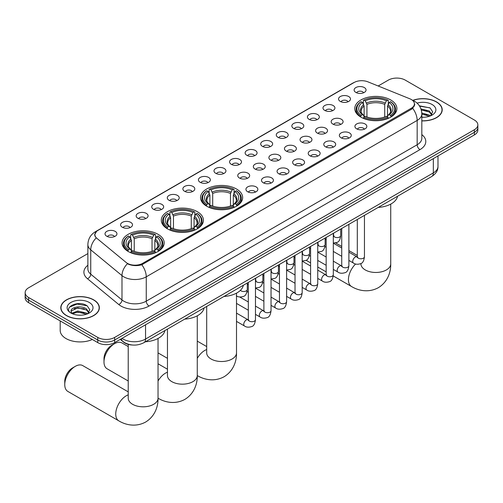 <?xml version="1.0" encoding="UTF-8"?>
<svg xmlns="http://www.w3.org/2000/svg" width="503" height="503" viewBox="0 0 503 503"><rect width="100%" height="100%" fill="white"/><g stroke="black" fill="none" stroke-linecap="round" stroke-linejoin="round"><path stroke-width="0.75" d="M236.492 189.002A21.063 12.16 0 0 0 213.536 186.362A21.063 12.16 0 0 0 200.534 197.597A21.063 12.16 0 0 0 206.702 206.199A21.063 12.16 0 0 0 229.657 208.833A21.063 12.16 0 0 0 242.66 197.597A21.063 12.16 0 0 0 236.492 189.002M197.264 211.65A21.063 12.16 0 0 0 174.308 209.015A21.063 12.16 0 0 0 161.3 220.251A21.063 12.16 0 0 0 167.474 228.846A21.063 12.16 0 0 0 190.43 231.487A21.063 12.16 0 0 0 203.432 220.251A21.063 12.16 0 0 0 197.264 211.65M158.03 234.297A21.063 12.16 0 0 0 135.074 231.663A21.063 12.16 0 0 0 122.072 242.899A21.063 12.16 0 0 0 128.24 251.5A21.063 12.16 0 0 0 151.196 254.134A21.063 12.16 0 0 0 164.198 242.899A21.063 12.16 0 0 0 158.03 234.297M390.724 99.952A21.063 12.16 0 0 0 367.768 97.318A21.063 12.16 0 0 0 354.766 108.554A21.063 12.16 0 0 0 360.934 117.155A21.063 12.16 0 0 0 383.89 119.789A21.063 12.16 0 0 0 396.892 108.554A21.063 12.16 0 0 0 390.724 99.952M340.305 101.417A5.961 3.439 180 0 1 339.123 100.443A5.961 3.439 180 0 1 341.097 96.167A5.961 3.439 180 0 1 348.736 96.551A5.961 3.439 180 0 1 349.918 100.443A5.961 3.439 180 0 1 340.305 101.417M348.013 101.769A3.578 2.062 0 0 0 347.051 100.77A3.578 2.062 0 0 0 343.524 100.242A3.578 2.062 0 0 0 341.034 101.769M324.737 110.402A5.961 3.439 180 0 1 323.555 109.434A5.961 3.439 180 0 1 325.529 105.152A5.961 3.439 180 0 1 333.168 105.536A5.961 3.439 180 0 1 334.35 109.434A5.961 3.439 180 0 1 324.737 110.402M332.439 110.761A3.578 2.062 0 0 0 331.483 109.755A3.578 2.062 0 0 0 327.956 109.233A3.578 2.062 0 0 0 325.46 110.761M309.169 119.393A5.961 3.439 180 0 1 307.987 118.419A5.961 3.439 180 0 1 309.961 114.143A5.961 3.439 180 0 1 317.6 114.527A5.961 3.439 180 0 1 318.783 118.419A5.961 3.439 180 0 1 309.169 119.393M316.871 119.752A3.578 2.062 0 0 0 315.915 118.746A3.578 2.062 0 0 0 312.388 118.224A3.578 2.062 0 0 0 309.892 119.752M293.601 128.384A5.961 3.439 180 0 1 292.413 127.41A5.961 3.439 180 0 1 294.387 123.128A5.961 3.439 180 0 1 302.026 123.512A5.961 3.439 180 0 1 303.215 127.41A5.961 3.439 180 0 1 293.601 128.384M301.303 128.737A3.578 2.062 0 0 0 300.341 127.731A3.578 2.062 0 0 0 296.82 127.209A3.578 2.062 0 0 0 294.324 128.737M278.027 137.369A5.961 3.439 180 0 1 276.845 136.395A5.961 3.439 180 0 1 278.819 132.119A5.961 3.439 180 0 1 286.459 132.503A5.961 3.439 180 0 1 287.641 136.395A5.961 3.439 180 0 1 278.027 137.369M285.735 137.728A3.578 2.062 0 0 0 284.773 136.722A3.578 2.062 0 0 0 281.252 136.2A3.578 2.062 0 0 0 278.756 137.728M262.459 146.36A5.961 3.439 180 0 1 261.277 145.386A5.961 3.439 180 0 1 263.251 141.11A5.961 3.439 180 0 1 270.891 141.494A5.961 3.439 180 0 1 272.073 145.386A5.961 3.439 180 0 1 262.459 146.36M270.168 146.719A3.578 2.062 0 0 0 269.206 145.713A3.578 2.062 0 0 0 265.678 145.185A3.578 2.062 0 0 0 263.188 146.719M246.891 155.345A5.961 3.439 180 0 1 245.709 154.377A5.961 3.439 180 0 1 247.683 150.095A5.961 3.439 180 0 1 255.323 150.479A5.961 3.439 180 0 1 256.505 154.377A5.961 3.439 180 0 1 246.891 155.345M254.593 155.704A3.578 2.062 0 0 0 253.638 154.698A3.578 2.062 0 0 0 250.11 154.176A3.578 2.062 0 0 0 247.614 155.704M231.323 164.336A5.961 3.439 180 0 1 230.141 163.362A5.961 3.439 180 0 1 232.116 159.086A5.961 3.439 180 0 1 239.755 159.47A5.961 3.439 180 0 1 240.937 163.362A5.961 3.439 180 0 1 231.323 164.336M239.026 164.695A3.578 2.062 0 0 0 238.064 163.689A3.578 2.062 0 0 0 234.543 163.167A3.578 2.062 0 0 0 232.046 164.695M215.756 173.328A5.961 3.439 180 0 1 214.567 172.353A5.961 3.439 180 0 1 216.541 168.071A5.961 3.439 180 0 1 224.181 168.461A5.961 3.439 180 0 1 225.369 172.353A5.961 3.439 180 0 1 215.756 173.328M223.458 173.68A3.578 2.062 0 0 0 222.496 172.674A3.578 2.062 0 0 0 218.975 172.152A3.578 2.062 0 0 0 216.479 173.68M200.181 182.312A5.961 3.439 180 0 1 198.999 181.338A5.961 3.439 180 0 1 200.974 177.062A5.961 3.439 180 0 1 208.613 177.446A5.961 3.439 180 0 1 209.795 181.338A5.961 3.439 180 0 1 200.181 182.312M207.89 182.671A3.578 2.062 0 0 0 206.928 181.665A3.578 2.062 0 0 0 203.407 181.143A3.578 2.062 0 0 0 200.911 182.671M184.614 191.303A5.961 3.439 180 0 1 183.432 190.329A5.961 3.439 180 0 1 185.406 186.053A5.961 3.439 180 0 1 193.045 186.437A5.961 3.439 180 0 1 194.227 190.329A5.961 3.439 180 0 1 184.614 191.303M192.322 191.662A3.578 2.062 0 0 0 191.36 190.656A3.578 2.062 0 0 0 187.833 190.128A3.578 2.062 0 0 0 185.343 191.662M169.046 200.295A5.961 3.439 180 0 1 167.864 199.32A5.961 3.439 180 0 1 169.838 195.038A5.961 3.439 180 0 1 177.477 195.422A5.961 3.439 180 0 1 178.659 199.32A5.961 3.439 180 0 1 169.046 200.295M176.748 200.647A3.578 2.062 0 0 0 175.792 199.641A3.578 2.062 0 0 0 172.265 199.119A3.578 2.062 0 0 0 169.769 200.647M153.478 209.279A5.961 3.439 180 0 1 152.296 208.305A5.961 3.439 180 0 1 154.27 204.029A5.961 3.439 180 0 1 161.909 204.413A5.961 3.439 180 0 1 163.091 208.305A5.961 3.439 180 0 1 153.478 209.279M161.18 209.638A3.578 2.062 0 0 0 160.218 208.632A3.578 2.062 0 0 0 156.697 208.11A3.578 2.062 0 0 0 154.201 209.638M137.91 218.271A5.961 3.439 180 0 1 136.722 217.296A5.961 3.439 180 0 1 138.696 213.021A5.961 3.439 180 0 1 146.335 213.404A5.961 3.439 180 0 1 147.524 217.296A5.961 3.439 180 0 1 137.91 218.271M145.612 218.629A3.578 2.062 0 0 0 144.65 217.623A3.578 2.062 0 0 0 141.129 217.095A3.578 2.062 0 0 0 138.633 218.629M122.336 227.255A5.961 3.439 180 0 1 121.154 226.287A5.961 3.439 180 0 1 123.128 222.005A5.961 3.439 180 0 1 130.767 222.389A5.961 3.439 180 0 1 131.949 226.287A5.961 3.439 180 0 1 122.336 227.255M130.044 227.614A3.578 2.062 0 0 0 129.082 226.608A3.578 2.062 0 0 0 125.561 226.086A3.578 2.062 0 0 0 123.065 227.614M106.768 236.247A5.961 3.439 180 0 1 105.586 235.272A5.961 3.439 180 0 1 107.56 230.996A5.961 3.439 180 0 1 115.2 231.38A5.961 3.439 180 0 1 116.382 235.272A5.961 3.439 180 0 1 106.768 236.247M114.477 236.605A3.578 2.062 0 0 0 113.515 235.599A3.578 2.062 0 0 0 109.987 235.077A3.578 2.062 0 0 0 107.497 236.605M355.873 92.426A5.961 3.439 180 0 1 354.69 91.452A5.961 3.439 180 0 1 356.665 87.176A5.961 3.439 180 0 1 364.304 87.56A5.961 3.439 180 0 1 365.486 91.452A5.961 3.439 180 0 1 355.873 92.426M363.581 92.785A3.578 2.062 0 0 0 362.619 91.779A3.578 2.062 0 0 0 359.098 91.257A3.578 2.062 0 0 0 356.602 92.785M332.917 124.115A5.961 3.439 180 0 1 331.735 123.141A5.961 3.439 180 0 1 333.709 118.865A5.961 3.439 180 0 1 341.348 119.249A5.961 3.439 180 0 1 342.53 123.141A5.961 3.439 180 0 1 332.917 124.115M340.619 124.474A3.578 2.062 0 0 0 339.657 123.468A3.578 2.062 0 0 0 336.136 122.939A3.578 2.062 0 0 0 333.64 124.474M317.343 133.106A5.961 3.439 180 0 1 316.161 132.132A5.961 3.439 180 0 1 318.135 127.85A5.961 3.439 180 0 1 325.774 128.234A5.961 3.439 180 0 1 326.963 132.132A5.961 3.439 180 0 1 317.343 133.106M325.051 133.458A3.578 2.062 0 0 0 324.089 132.452A3.578 2.062 0 0 0 320.568 131.931A3.578 2.062 0 0 0 318.072 133.458M301.775 142.091A5.961 3.439 180 0 1 300.593 141.117A5.961 3.439 180 0 1 302.567 136.841A5.961 3.439 180 0 1 310.206 137.225A5.961 3.439 180 0 1 311.388 141.117A5.961 3.439 180 0 1 301.775 142.091M309.483 142.45A3.578 2.062 0 0 0 308.521 141.444A3.578 2.062 0 0 0 305 140.922A3.578 2.062 0 0 0 302.504 142.45M286.207 151.082A5.961 3.439 180 0 1 285.025 150.108A5.961 3.439 180 0 1 286.999 145.832A5.961 3.439 180 0 1 294.639 146.216A5.961 3.439 180 0 1 295.821 150.108A5.961 3.439 180 0 1 286.207 151.082M293.909 151.441A3.578 2.062 0 0 0 292.953 150.435A3.578 2.062 0 0 0 289.426 149.907A3.578 2.062 0 0 0 286.936 151.441M270.639 160.067A5.961 3.439 180 0 1 269.457 159.099A5.961 3.439 180 0 1 271.431 154.817A5.961 3.439 180 0 1 279.071 155.201A5.961 3.439 180 0 1 280.253 159.099A5.961 3.439 180 0 1 270.639 160.067M278.341 160.426A3.578 2.062 0 0 0 277.386 159.42A3.578 2.062 0 0 0 273.858 158.898A3.578 2.062 0 0 0 271.362 160.426M255.071 169.058A5.961 3.439 180 0 1 253.889 168.084A5.961 3.439 180 0 1 255.864 163.808A5.961 3.439 180 0 1 263.503 164.192A5.961 3.439 180 0 1 264.685 168.084A5.961 3.439 180 0 1 255.071 169.058M262.773 169.417A3.578 2.062 0 0 0 261.812 168.411A3.578 2.062 0 0 0 258.291 167.889A3.578 2.062 0 0 0 255.794 169.417M239.497 178.049A5.961 3.439 180 0 1 238.315 177.075A5.961 3.439 180 0 1 240.289 172.793A5.961 3.439 180 0 1 247.929 173.177A5.961 3.439 180 0 1 249.111 177.075A5.961 3.439 180 0 1 239.497 178.049M247.206 178.402A3.578 2.062 0 0 0 246.244 177.396A3.578 2.062 0 0 0 242.723 176.874A3.578 2.062 0 0 0 240.227 178.402M356.665 128.837A5.961 3.439 180 0 1 355.476 127.863A5.961 3.439 180 0 1 357.451 123.587A5.961 3.439 180 0 1 365.09 123.971A5.961 3.439 180 0 1 366.278 127.863A5.961 3.439 180 0 1 356.665 128.837M364.367 129.196A3.578 2.062 0 0 0 363.405 128.19A3.578 2.062 0 0 0 359.884 127.661A3.578 2.062 0 0 0 357.388 129.196M341.091 137.822A5.961 3.439 180 0 1 339.909 136.854A5.961 3.439 180 0 1 341.883 132.572A5.961 3.439 180 0 1 349.522 132.955A5.961 3.439 180 0 1 350.704 136.854A5.961 3.439 180 0 1 341.091 137.822M348.799 138.18A3.578 2.062 0 0 0 347.837 137.174A3.578 2.062 0 0 0 344.316 136.653A3.578 2.062 0 0 0 341.82 138.18M325.523 146.813A5.961 3.439 180 0 1 324.341 145.839A5.961 3.439 180 0 1 326.315 141.563A5.961 3.439 180 0 1 333.954 141.947A5.961 3.439 180 0 1 335.136 145.839A5.961 3.439 180 0 1 325.523 146.813M333.231 147.172A3.578 2.062 0 0 0 332.269 146.166A3.578 2.062 0 0 0 328.742 145.644A3.578 2.062 0 0 0 326.252 147.172M309.955 155.804A5.961 3.439 180 0 1 308.773 154.83A5.961 3.439 180 0 1 310.747 150.554A5.961 3.439 180 0 1 318.386 150.938A5.961 3.439 180 0 1 319.568 154.83A5.961 3.439 180 0 1 309.955 155.804M317.657 156.156A3.578 2.062 0 0 0 316.701 155.157A3.578 2.062 0 0 0 313.174 154.628A3.578 2.062 0 0 0 310.678 156.156M294.387 164.789A5.961 3.439 180 0 1 293.205 163.821A5.961 3.439 180 0 1 295.179 159.539A5.961 3.439 180 0 1 302.819 159.923A5.961 3.439 180 0 1 304.001 163.821A5.961 3.439 180 0 1 294.387 164.789M302.089 165.147A3.578 2.062 0 0 0 301.127 164.141A3.578 2.062 0 0 0 297.606 163.62A3.578 2.062 0 0 0 295.11 165.147M278.819 173.78A5.961 3.439 180 0 1 277.631 172.806A5.961 3.439 180 0 1 279.605 168.53A5.961 3.439 180 0 1 287.244 168.914A5.961 3.439 180 0 1 288.433 172.806A5.961 3.439 180 0 1 278.819 173.78M286.521 174.139A3.578 2.062 0 0 0 285.559 173.133A3.578 2.062 0 0 0 282.038 172.611A3.578 2.062 0 0 0 279.542 174.139M263.245 182.771A5.961 3.439 180 0 1 262.063 181.797A5.961 3.439 180 0 1 264.037 177.515A5.961 3.439 180 0 1 271.677 177.899A5.961 3.439 180 0 1 272.859 181.797A5.961 3.439 180 0 1 263.245 182.771M270.954 183.123A3.578 2.062 0 0 0 269.992 182.117A3.578 2.062 0 0 0 266.471 181.596A3.578 2.062 0 0 0 263.974 183.123M247.677 191.756A5.961 3.439 180 0 1 246.495 190.782A5.961 3.439 180 0 1 248.469 186.506A5.961 3.439 180 0 1 256.109 186.89A5.961 3.439 180 0 1 257.291 190.782A5.961 3.439 180 0 1 247.677 191.756M255.386 192.115A3.578 2.062 0 0 0 254.424 191.109A3.578 2.062 0 0 0 250.896 190.587A3.578 2.062 0 0 0 248.407 192.115M409.832 98.789A10.733 6.193 180 0 1 411.265 99.487A10.733 6.193 180 0 1 414.409 103.863A10.733 6.193 180 0 1 411.265 108.246L142.601 263.358A10.733 6.193 180 0 1 126.222 262.535L96.828 238.29A10.733 6.193 180 0 1 94.885 234.738A10.733 6.193 180 0 1 98.028 230.355L354.106 82.511A10.733 6.193 180 0 1 367.85 81.819L409.832 98.789M132.496 345.02A11.921 6.885 180 0 1 123.562 342.103L120.255 339.374M421.822 120.896A19.277 11.129 0 0 0 442.206 109.786A19.277 11.129 0 0 0 436.56 101.92A19.277 11.129 0 0 0 412.812 100.317M93.703 299.863A19.277 11.129 0 0 0 72.696 297.455A19.277 11.129 0 0 0 60.794 307.735A19.277 11.129 0 0 0 66.44 315.607A19.277 11.129 0 0 0 87.447 318.015A19.277 11.129 0 0 0 99.349 307.735A19.277 11.129 0 0 0 93.703 299.863M414.83 104.322L412.73 108.359L411.687 109.12L141.815 264.767C137.325 266.056 132.918 265.892 128.579 264.289L127.422 263.723A13.908 9.306 129.5 0 0 121.99 275.6L90.741 249.834A15.895 9.18 180 0 1 87.868 244.571L87.868 268.91A15.895 9.18 0 0 0 90.741 274.173L121.99 299.939A15.895 9.18 0 0 0 123.769 301.165A15.895 9.18 0 0 0 146.254 301.165L417.169 144.751A15.895 9.18 0 0 0 421.822 138.262L421.822 113.923A15.895 9.18 180 0 1 417.169 120.418A13.908 8.029 -120 0 0 412.73 108.359M87.868 253.587L28.64 287.779A11.921 6.885 0 0 0 25.15 292.645L25.15 297.839A11.921 6.885 0 0 0 28.64 302.705L97.777 342.618L97.777 340.022A11.921 6.885 0 0 0 114.64 340.022L474.36 132.339A11.921 6.885 0 0 0 477.85 127.473A11.921 6.885 0 0 1 474.36 132.339L114.64 340.022A11.921 6.885 0 0 1 97.777 340.022L28.64 300.109L97.777 340.022L97.777 337.425A11.921 6.885 0 0 0 114.64 337.425L474.36 129.743A11.921 6.885 0 0 0 477.85 124.876A11.921 6.885 0 0 0 474.36 120.01L405.223 80.096A11.921 6.885 0 0 0 388.36 80.096L378.162 85.988M25.15 295.242A11.921 6.885 0 0 0 28.64 300.109A11.921 6.885 0 0 1 25.15 295.242M421.822 134.628A19.875 11.475 180 0 1 419.98 149.624L149.064 306.031A19.875 11.475 180 0 1 120.959 306.031A19.875 11.475 180 0 1 118.733 304.497L87.484 278.731A3.974 2.66 -50.5 0 0 90.741 274.173L90.741 249.834A13.908 9.306 129.5 0 1 96.136 237.994L94.608 234.738L96.57 231.393M25.15 292.645A11.921 6.885 0 0 0 28.64 297.512L97.777 337.425M97.777 342.618A11.921 6.885 0 0 0 114.64 342.618L474.36 134.936A11.921 6.885 0 0 0 477.85 130.07L477.85 124.876M421.822 120.783A19.076 11.016 0 0 0 442.005 109.786A19.076 11.016 0 0 0 436.422 102.002A19.076 11.016 0 0 0 412.982 100.393M421.822 117.124L423.771 117.256M421.797 113.005L429.279 115.086L430.329 115.929M421.822 114.036L429.468 116.243M420.936 108.912L429.279 110.962L431.863 114.527M421.263 109.924L429.279 111.993L431.656 114.797M421.822 117.243A12.959 7.482 0 0 0 432.09 115.08A12.959 7.482 0 0 0 432.09 104.498A12.959 7.482 0 0 0 417.069 103.115M430.637 115.803L432.668 111.817L430.103 107.95L419.351 105.793M419.59 106.158L429.927 107.831M421.325 110.157L427.053 110.861M421.822 114.269L427.053 114.98M66.578 315.526A19.076 11.016 0 0 0 87.371 317.909A19.076 11.016 0 0 0 99.148 307.735A19.076 11.016 0 0 0 93.558 299.945A19.076 11.016 0 0 0 72.772 297.562A19.076 11.016 0 0 0 60.995 307.735A19.076 11.016 0 0 0 66.578 315.526M60.197 320.927L60.197 330.452A19.875 11.475 0 0 0 66.019 338.563A19.875 11.475 0 0 0 92.332 339.481M77.915 315.111L80.914 315.199M71.96 313.212L77.745 311.005L86.422 313.036L87.472 313.878M72.495 313.765L77.745 312.036L86.61 314.193M72.055 313.614L71.124 311.432A8.985 5.187 0 0 0 72.57 313.834M89 312.476L86.422 308.911C81.033 304.887 69.936 307.371 71.124 311.432L71.086 311.043M71.143 311.564L71.395 310.892L77.745 307.911L86.422 309.942L88.798 312.747M87.78 313.746L89.811 309.76L87.239 305.893C78.154 299.36 61.995 307.968 71.325 313.25L71.791 313.532M89.232 302.448A12.959 7.482 0 0 0 70.91 302.448A12.959 7.482 0 0 0 70.91 313.023A12.959 7.482 0 0 0 89.232 313.023A12.959 7.482 0 0 0 89.232 302.448M69.433 307.195L77.041 304.07L87.069 305.774M74.186 308.71L77.041 308.194L84.196 308.804M74.186 312.835L77.041 312.313L84.196 312.929M360.557 116.929L361.123 115.426A18.919 10.921 0 0 1 361.123 101.688L362.418 102.436A17.089 9.865 0 0 0 362.418 114.671L363.707 115.401L364.122 116.935M364.122 116.312L364.122 106.039L362.418 102.436M363.367 104.064L363.367 100.386L363.933 100.066A18.919 10.921 0 0 1 387.725 100.066L386.423 100.814A17.089 9.865 0 0 0 365.228 100.814L366.932 104.417L366.932 116.979M384.726 116.979L384.726 104.417L386.423 100.814M378.199 207.418A21.862 12.619 0 0 0 397.559 196.245M363.367 118.023A19.711 11.38 0 0 0 388.291 118.023L387.725 117.048A18.919 10.921 0 0 1 363.933 117.048L363.367 118.356M388.291 118.356L388.291 118.023M361.123 101.688L360.557 102.008A19.711 11.38 0 0 0 356.118 109.201A19.711 11.38 0 0 0 360.557 116.4M387.725 100.066L388.291 100.386L388.291 104.064M363.933 117.048L365.228 116.294A17.089 9.865 0 0 0 386.423 116.294L387.725 117.048M362.418 114.671L361.123 115.426M365.228 100.814L363.933 100.066M363.707 104.649A15.285 8.828 0 0 0 363.707 115.401L363.776 115.451C361.607 113.351 360.72 111.924 361.123 111.176A14.706 8.488 0 0 1 364.122 106.039M391.101 116.4A19.711 11.38 0 0 0 395.54 109.201A19.711 11.38 0 0 0 391.101 102.008L390.535 101.688A18.919 10.921 0 0 1 390.535 115.426L391.101 116.929M390.535 115.426L389.234 114.671A17.089 9.865 0 0 0 389.234 102.436L390.535 101.688M389.234 102.436L387.536 106.039L387.536 116.312L387.951 115.401L389.234 114.671M387.536 106.039A14.706 8.488 0 0 1 390.535 111.176C390.932 111.93 390.051 113.357 387.882 115.451L387.951 115.401A15.285 8.828 0 0 0 387.951 104.649M387.536 116.935L387.536 116.312M206.324 205.972L206.89 204.47A18.919 10.921 0 0 1 206.89 190.731L208.192 191.48A17.089 9.865 0 0 0 208.192 203.715L209.474 204.444L209.889 205.979M209.889 205.356L209.889 195.082L208.192 191.48M209.135 193.108L209.135 189.43L209.701 189.109A18.919 10.921 0 0 1 233.499 189.109L232.197 189.857A17.089 9.865 0 0 0 211.002 189.857L212.7 193.46L212.7 206.023M230.493 206.023L230.493 193.46L232.197 189.857M223.973 296.462A21.862 12.619 0 0 0 243.326 285.289M209.135 207.066A19.711 11.38 0 0 0 234.058 207.066L233.499 206.092A18.919 10.921 0 0 1 209.701 206.092L209.135 207.406M234.058 207.406L234.058 207.066M206.89 190.731L206.324 191.052A19.711 11.38 0 0 0 201.885 198.245A19.711 11.38 0 0 0 206.324 205.444M233.499 189.109L234.058 189.43L234.058 193.108M209.701 206.092L211.002 205.337A17.089 9.865 0 0 0 232.197 205.337L233.499 206.092M208.192 203.715L206.89 204.47M211.002 189.857L209.701 189.109M209.474 193.693A15.285 8.828 0 0 0 209.474 204.444L209.55 204.495C207.374 202.395 206.488 200.967 206.89 200.219A14.706 8.488 0 0 1 209.889 195.082M236.869 205.444A19.711 11.38 0 0 0 241.314 198.245A19.711 11.38 0 0 0 236.869 191.052L236.309 190.731A18.919 10.921 0 0 1 236.309 204.47L236.869 205.972M236.309 204.47L235.008 203.715A17.089 9.865 0 0 0 235.008 191.48L236.309 190.731M235.008 191.48L233.304 195.082L233.304 205.356L233.719 204.444L235.008 203.715M233.304 195.082A14.706 8.488 0 0 1 236.303 200.219C236.706 200.974 235.819 202.401 233.65 204.495L233.719 204.444A15.285 8.828 0 0 0 233.719 193.693M233.304 205.979L233.304 205.356M103.989 361.946L103.989 358.702A10.928 6.313 -60 0 1 111.716 345.316L114.527 343.694A14.901 8.608 120 0 0 103.989 361.946A14.901 8.608 120 0 0 107.076 368.768L128.227 380.985M167.09 228.626L167.656 227.117A18.919 10.921 0 0 1 167.656 213.379L168.958 214.133A17.089 9.865 0 0 0 168.958 226.369L170.24 227.098L170.655 228.632M170.655 228.004L170.655 217.73L168.958 214.133M169.901 215.756L169.901 212.077L170.467 211.757A18.919 10.921 0 0 1 194.265 211.757L192.963 212.511A17.089 9.865 0 0 0 171.768 212.511L173.466 216.108L173.466 228.67M191.266 228.67L191.266 216.108L192.963 212.511M184.739 319.116A21.862 12.619 0 0 0 204.099 307.937M169.901 229.714A19.711 11.38 0 0 0 194.831 229.714L194.265 228.739A18.919 10.921 0 0 1 170.467 228.739L169.901 230.053M194.831 230.053L194.831 229.714M167.656 213.379L167.09 213.7A19.711 11.38 0 0 0 162.651 220.899A19.711 11.38 0 0 0 167.09 228.092M194.265 211.757L194.831 212.077L194.831 215.756M170.467 228.739L171.768 227.991A17.089 9.865 0 0 0 192.963 227.991L194.265 228.739M168.958 226.369L167.656 227.117M171.768 212.511L170.467 211.757M170.24 216.347A15.285 8.828 0 0 0 170.24 227.098L170.316 227.142C168.14 225.042 167.26 223.621 167.662 222.867A14.706 8.488 0 0 1 170.655 217.73M197.641 228.092A19.711 11.38 0 0 0 202.08 220.899A19.711 11.38 0 0 0 197.641 213.7L197.075 213.379A18.919 10.921 0 0 1 197.075 227.117L197.641 228.626M197.075 227.117L195.774 226.369A17.089 9.865 0 0 0 195.774 214.133L197.075 213.379M195.774 214.133L194.076 217.73L194.076 228.004L194.491 227.098L195.774 226.369M194.076 217.73A14.706 8.488 0 0 1 197.069 222.867C197.472 223.621 196.585 225.048 194.416 227.142L194.491 227.098A15.285 8.828 0 0 0 194.491 216.347M194.076 228.632L194.076 228.004M128.227 346.567L121.978 342.952A14.901 8.608 120 0 0 114.527 343.694L111.716 345.316M64.755 384.594L64.755 381.349A10.928 6.313 -60 0 1 72.482 367.963L75.293 366.341A14.901 8.608 120 0 0 64.755 384.594A14.901 8.608 120 0 0 67.842 391.422L118.821 420.854A14.901 8.608 -60 0 1 116.539 408.908A14.901 8.608 -60 0 1 126.272 395.773A14.901 8.608 -60 0 1 128.227 394.855M127.863 251.274L128.428 249.771A18.919 10.921 0 0 1 128.428 236.033L129.724 236.781A17.089 9.865 0 0 0 129.724 249.016L131.013 249.746L131.428 251.28M131.428 250.657L131.428 240.384L129.724 236.781M130.673 238.409L130.673 234.731L131.239 234.411A18.919 10.921 0 0 1 155.031 234.411L153.729 235.159A17.089 9.865 0 0 0 132.534 235.159L134.238 238.762L134.238 251.324M152.032 251.324L152.032 238.762L153.729 235.159M145.505 341.763A21.862 12.619 0 0 0 164.865 330.59M130.673 252.368A19.711 11.38 0 0 0 155.597 252.368L155.031 251.393A18.919 10.921 0 0 1 131.239 251.393L130.673 252.701M155.597 252.701L155.597 252.368M128.428 236.033L127.863 236.353A19.711 11.38 0 0 0 123.424 243.546A19.711 11.38 0 0 0 127.863 250.746M155.031 234.411L155.597 234.731L155.597 238.409M131.239 251.393L132.534 250.639A17.089 9.865 0 0 0 153.729 250.639L155.031 251.393M129.724 249.016L128.428 249.771M132.534 235.159L131.239 234.411M131.013 238.994A15.285 8.828 0 0 0 131.013 249.746L131.082 249.796C128.913 247.696 128.026 246.269 128.428 245.521A14.706 8.488 0 0 1 131.428 240.384M158.407 250.746A19.711 11.38 0 0 0 162.846 243.546A19.711 11.38 0 0 0 158.407 236.353L157.841 236.033A18.919 10.921 0 0 1 157.841 249.771L158.407 251.274M157.841 249.771L156.54 249.016A17.089 9.865 0 0 0 156.54 236.781L157.841 236.033M156.54 236.781L154.842 240.384L154.842 250.657L155.257 249.746L156.54 249.016M154.842 240.384A14.706 8.488 0 0 1 157.841 245.521C158.238 246.275 157.357 247.702 155.188 249.796L155.257 249.746A15.285 8.828 0 0 0 155.257 238.994M154.842 251.28L154.842 250.657M128.227 391.868L82.743 365.606A14.901 8.608 120 0 0 75.293 366.341L72.482 367.963M142.601 263.358L142.601 264.452M411.265 108.246L411.265 109.358M149.064 306.031A3.974 2.295 60 0 1 146.254 301.165L146.254 276.826A15.895 9.18 180 0 1 123.769 276.826A15.895 9.18 180 0 1 121.99 275.6L121.99 299.939A3.974 2.66 -50.5 0 1 118.733 304.497M421.822 113.923C421.558 108.208 419.043 103.926 414.29 101.065L412.278 100.091A13.908 6.514 112 0 0 412.089 100.022M141.815 264.767A13.908 8.029 60 0 1 146.254 276.826L417.169 120.418L417.169 144.751A3.974 2.295 60 0 0 419.98 149.624M96.846 231.173A13.908 8.029 -120 0 0 95.4 231.713C90.647 234.568 88.132 238.856 87.868 244.571M95.4 231.713L352.936 83.026A13.908 8.029 60 0 1 353.993 82.58M87.484 278.731A19.875 11.475 180 0 1 87.868 265.27M114.64 337.425L114.64 342.618M474.36 129.743L474.36 134.936M28.64 297.512L28.64 302.705M122.003 338.368A15.895 9.18 0 0 0 123.072 339.053A15.895 9.18 0 0 0 145.549 339.053L433.328 172.906A15.895 9.18 0 0 0 437.981 166.418C438.1 170.36 436 173.736 431.681 176.54L143.902 342.688A7.947 4.59 60 0 0 145.549 339.053L145.549 324.775M433.328 158.627L433.328 172.906A7.947 4.59 60 0 1 431.681 176.54M121.355 338.739A7.947 5.319 129.5 0 0 122.745 341.323L120.33 339.336M390.73 204.105L390.73 263.868A14.901 8.608 180 0 1 386.367 269.948A14.901 8.608 180 0 1 365.291 269.948A14.901 8.608 180 0 1 360.921 263.868L360.959 264.446M390.73 263.868C390.932 271.35 388.153 281.686 378.344 287.691C368.24 293.18 357.897 290.426 351.515 286.509A14.901 8.608 -60 0 1 355.615 264M384.726 104.417A14.706 8.488 0 0 0 366.932 104.417M385.141 103.027A15.285 8.828 0 0 0 366.517 103.027M236.504 293.148L236.504 352.911A14.901 8.608 180 0 1 232.135 358.991A14.901 8.608 180 0 1 211.059 358.991A14.901 8.608 180 0 1 206.695 352.911L206.727 353.49M197.27 358.369A14.901 8.608 -60 0 1 204.734 350.472A14.901 8.608 -60 0 1 206.695 349.554M236.504 352.911C236.706 360.393 233.92 370.73 224.112 376.734C214.008 382.223 203.665 379.469 197.283 375.552L197.27 375.54A14.901 8.608 -60 0 1 197.27 375.54A14.901 8.608 180 0 1 192.907 381.645A14.901 8.608 180 0 1 171.825 381.645A14.901 8.608 180 0 1 167.461 375.559L167.499 376.143M230.493 193.46A14.706 8.488 0 0 0 212.7 193.46M230.908 192.071A15.285 8.828 0 0 0 212.285 192.071M158.036 381.016A14.901 8.608 -60 0 1 165.506 373.125A14.901 8.608 -60 0 1 167.461 372.207M158.055 398.2A14.901 8.608 -60 0 1 158.036 398.194L158.055 398.2C164.437 402.117 174.774 404.877 184.878 399.382C194.692 393.377 197.472 383.041 197.27 375.559L197.27 315.802M191.266 216.108A14.706 8.488 0 0 0 173.466 216.108M191.681 214.724A15.285 8.828 0 0 0 173.051 214.724M158.036 338.45L158.036 398.206A14.901 8.608 180 0 1 153.673 404.293A14.901 8.608 180 0 1 132.597 404.293A14.901 8.608 180 0 1 128.227 398.206L128.265 398.791M152.032 238.762A14.706 8.488 0 0 0 134.238 238.762M152.447 237.372A15.285 8.828 0 0 0 133.823 237.372M364.455 215.359L364.455 256.725A3.578 2.062 180 0 1 363.241 258.272A3.578 2.062 180 0 1 358.35 258.184A3.578 2.062 180 0 1 357.3 256.725L357.187 257.498L357.507 257.234M364.455 256.725C363.965 260.881 362.676 263.201 360.594 263.685C357.639 264.597 355.263 264.396 353.471 263.069A3.578 2.062 -60 0 1 352.917 260.202A3.578 2.062 -60 0 1 355.256 257.052A3.578 2.062 -60 0 1 355.414 256.964A3.578 2.062 -60 0 1 357.048 256.87L357.771 257.159M348.887 224.344L348.887 265.716A3.578 2.062 180 0 1 347.674 267.263A3.578 2.062 180 0 1 342.782 267.175A3.578 2.062 180 0 1 341.732 265.716L341.619 266.489L341.939 266.219M348.887 265.716C348.397 269.866 347.108 272.186 345.027 272.676C342.071 273.588 339.695 273.381 337.897 272.054A3.578 2.062 -60 0 1 337.35 269.193A3.578 2.062 -60 0 1 339.688 266.037A3.578 2.062 -60 0 1 339.846 265.955A3.578 2.062 -60 0 1 341.474 265.861L342.203 266.15M333.313 233.335L333.313 274.701A3.578 2.062 180 0 1 332.106 276.254A3.578 2.062 180 0 1 327.208 276.166A3.578 2.062 180 0 1 326.164 274.701L326.045 275.474L326.365 275.21M333.313 274.701C332.829 278.857 331.54 281.177 329.459 281.661C326.504 282.579 324.127 282.372 322.329 281.045A3.578 2.062 -60 0 1 321.782 278.178A3.578 2.062 -60 0 1 324.121 275.028A3.578 2.062 -60 0 1 324.278 274.94A3.578 2.062 -60 0 1 325.906 274.852L326.636 275.135M317.745 242.32L317.745 283.692A3.578 2.062 180 0 1 316.538 285.239A3.578 2.062 180 0 1 311.64 285.151A3.578 2.062 180 0 1 310.59 283.692L310.477 284.465L310.797 284.201M317.745 283.692C317.255 287.848 315.972 290.168 313.891 290.652C310.936 291.564 308.559 291.363 306.761 290.036A3.578 2.062 -60 0 1 306.214 287.169A3.578 2.062 -60 0 1 308.546 284.019A3.578 2.062 -60 0 1 308.71 283.931A3.578 2.062 -60 0 1 310.338 283.837L311.061 284.126M302.177 251.311L302.177 292.683A3.578 2.062 180 0 1 300.964 294.23A3.578 2.062 180 0 1 296.072 294.142A3.578 2.062 180 0 1 295.022 292.683L294.909 293.45L295.23 293.186M302.177 292.683C301.687 296.833 300.404 299.153 298.317 299.637C295.362 300.555 292.991 300.348 291.193 299.021A3.578 2.062 -60 0 1 290.646 296.154A3.578 2.062 -60 0 1 292.979 293.004A3.578 2.062 -60 0 1 293.142 292.916A3.578 2.062 -60 0 1 294.771 292.828L295.494 293.117M286.609 260.303L286.609 301.668A3.578 2.062 180 0 1 285.396 303.221A3.578 2.062 180 0 1 280.504 303.127A3.578 2.062 180 0 1 279.454 301.668L279.341 302.441L279.662 302.177M286.609 301.668C286.119 305.824 284.83 308.144 282.749 308.628C279.794 309.546 277.417 309.339 275.625 308.012A3.578 2.062 -60 0 1 275.072 305.145A3.578 2.062 -60 0 1 277.411 301.995A3.578 2.062 -60 0 1 277.568 301.907A3.578 2.062 -60 0 1 279.196 301.819L279.926 302.102M271.042 269.287L271.042 310.659A3.578 2.062 180 0 1 269.828 312.206A3.578 2.062 180 0 1 264.936 312.118A3.578 2.062 180 0 1 263.886 310.659L263.773 311.432L264.088 311.168M271.042 310.659C270.551 314.809 269.262 317.129 267.181 317.619C264.226 318.531 261.849 318.324 260.051 317.003A3.578 2.062 -60 0 1 259.504 314.136A3.578 2.062 -60 0 1 261.843 310.98A3.578 2.062 -60 0 1 262 310.898A3.578 2.062 -60 0 1 263.629 310.804L264.358 311.093M255.467 278.278L255.467 319.644A3.578 2.062 180 0 1 254.26 321.197A3.578 2.062 180 0 1 249.362 321.109A3.578 2.062 180 0 1 248.319 319.644L248.199 320.417L248.52 320.153M255.467 319.644C254.977 323.8 253.694 326.12 251.613 326.604C248.658 327.522 246.281 327.315 244.483 325.988A3.578 2.062 -60 0 1 243.936 323.121A3.578 2.062 -60 0 1 246.275 319.971A3.578 2.062 -60 0 1 246.432 319.883A3.578 2.062 -60 0 1 248.061 319.795L248.79 320.078M340.707 229.066L340.707 235.517A3.578 2.062 180 0 1 339.494 237.07A3.578 2.062 180 0 1 334.602 236.976A3.578 2.062 180 0 1 333.552 235.517L333.552 233.197M325.139 238.057L325.139 244.508A3.578 2.062 180 0 1 323.926 246.055A3.578 2.062 180 0 1 319.034 245.967A3.578 2.062 180 0 1 317.984 244.508L317.984 242.188M309.571 247.042L309.571 253.493A3.578 2.062 180 0 1 308.358 255.046A3.578 2.062 180 0 1 303.46 254.958A3.578 2.062 180 0 1 302.416 253.493L302.416 251.173M293.997 256.033L293.997 262.484A3.578 2.062 180 0 1 292.79 264.031A3.578 2.062 180 0 1 287.892 263.943A3.578 2.062 180 0 1 286.848 262.484L286.848 260.164M278.429 265.024L278.429 271.475A3.578 2.062 180 0 1 277.222 273.022A3.578 2.062 180 0 1 272.324 272.934A3.578 2.062 180 0 1 271.274 271.475L271.274 269.149M262.862 274.009L262.862 280.46A3.578 2.062 180 0 1 261.648 282.013A3.578 2.062 180 0 1 256.756 281.925A3.578 2.062 180 0 1 255.706 280.46L255.706 278.14M247.294 283L247.294 289.451A3.578 2.062 180 0 1 246.08 290.998A3.578 2.062 180 0 1 241.189 290.91A3.578 2.062 180 0 1 240.453 290.3M94.885 234.738L94.885 236.127M414.409 103.863L414.409 106.146M352.936 83.026L355.489 81.838M143.902 342.688C137.508 345.901 131.113 345.901 124.713 342.688L122.745 341.323M437.981 166.418L437.981 155.936M442.005 111.383L442.005 109.786M99.148 309.332L99.148 307.735M60.995 309.332L60.995 307.735M351.515 286.509L333.244 275.958M326.164 271.872L317.745 267.011M310.59 262.88L306.069 260.271M356.118 112.842L356.118 109.201M395.54 112.842L395.54 109.201M357.3 255.43L348.887 250.569M341.732 246.439L335.627 242.918M360.921 263.515L360.921 263.868M167.461 358.331L158.036 352.892M201.885 201.885L201.885 198.245M241.314 201.885L241.314 198.245M206.695 346.567L197.27 341.122M206.695 306.44L206.695 352.911M162.651 224.533L162.651 220.899M202.08 224.533L202.08 220.899M167.461 369.215L158.036 363.776M167.461 329.088L167.461 375.559M158.036 398.206C158.238 405.695 155.458 416.025 145.65 422.036C135.546 427.525 125.203 424.771 118.821 420.854M123.424 247.187L123.424 243.546M162.846 247.187L162.846 243.546M128.227 344.379L128.227 398.206M353.471 263.069L348.887 260.422M341.732 256.291L333.313 251.431M326.164 247.3L324.925 246.589M357.3 219.484L357.3 256.725M357.048 256.87L348.887 252.16M341.732 248.029L333.313 243.175M337.897 272.054L333.313 269.413M326.164 265.282L317.745 260.422M310.59 256.291L309.358 255.574M341.732 228.475L341.732 265.716M341.474 265.861L333.313 261.151M326.164 257.02L317.745 252.16M322.329 281.045L317.745 278.398M310.59 274.267L302.177 269.413M295.022 265.282L293.783 264.565M326.164 237.466L326.164 274.701M325.906 274.852L317.745 270.136M310.59 266.012L302.177 261.151M306.761 290.036L302.177 287.389M295.022 283.258L286.609 278.398M279.454 274.267L278.216 273.557M310.59 246.451L310.59 283.692M310.338 283.837L302.177 279.127M295.022 274.996L286.609 270.136M291.193 299.021L286.609 296.374M279.454 292.249L271.042 287.389M263.886 283.258L262.648 282.541M295.022 255.442L295.022 292.683M294.771 292.828L286.609 288.118M279.454 283.988L271.042 279.127M275.625 308.012L271.042 305.365M263.886 301.234L255.467 296.374M248.319 292.249L247.08 291.533M279.454 264.433L279.454 301.668M279.196 301.819L271.042 297.103M263.886 292.972L255.467 288.118M260.051 317.003L255.467 314.356M248.319 310.225L236.504 303.403M263.886 273.418L263.886 310.659M263.629 310.804L255.467 306.094M248.319 301.963L239.686 296.977M244.483 325.988L236.504 321.379M248.319 282.409L248.319 319.644M248.061 319.795L236.504 313.118M334.023 235.951L333.3 235.668M333.313 243.075L336.847 242.477C338.928 241.993 340.217 239.673 340.707 235.517M326.164 239.805L325.139 239.214M333.759 236.026L333.439 236.291L333.552 235.517M318.456 244.942L317.726 244.653M317.745 252.06L321.279 251.469C323.36 250.978 324.649 248.658 325.139 244.508M310.59 248.796L309.571 248.205M318.192 245.018L317.871 245.282L317.984 244.508M302.888 253.933L302.158 253.644M302.177 261.051L305.711 260.453C307.792 259.969 309.081 257.649 309.571 253.493M295.022 257.781L293.997 257.19M302.617 254.002L302.303 254.267L302.416 253.493M287.32 262.918L286.591 262.635M286.609 270.036L290.143 269.445C292.224 268.96 293.507 266.64 293.997 262.484M279.454 266.772L278.429 266.181M287.05 262.994L286.729 263.258L286.848 262.484M271.746 271.909L271.023 271.62M271.042 279.027L274.569 278.436C276.656 277.945 277.939 275.625 278.429 271.475M263.886 275.763L262.862 275.172M271.482 271.978L271.161 272.249L271.274 271.475M256.178 280.894L255.455 280.611M255.467 288.018L259.001 287.42C261.082 286.936 262.371 284.616 262.862 280.46M248.319 284.748L247.294 284.157M255.914 280.97L255.593 281.234L255.706 280.46M236.309 295.795C238.07 297.116 240.447 297.323 243.433 296.412C245.514 295.927 246.803 293.607 247.294 289.451"/></g></svg>
